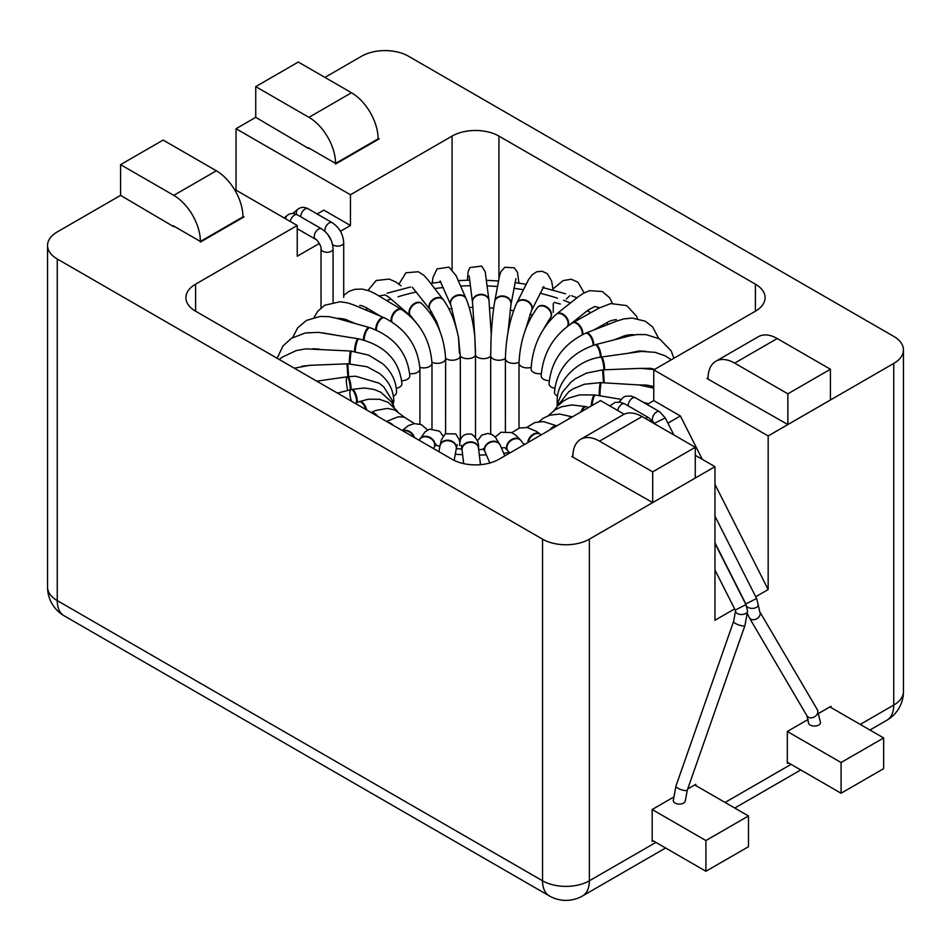 <?xml version="1.0" encoding="UTF-8"?>
<svg xmlns="http://www.w3.org/2000/svg" width="951" height="951" viewBox="0 0 951 951"><rect width="100%" height="100%" fill="white"/><g stroke="black" fill="none" stroke-linecap="round" stroke-linejoin="round"><path stroke-width="1.43" d="M507.763 450.56A8.274 6.229 -38.1 0 1 507.632 450.394A8.274 6.229 -38.1 0 1 510.307 440.396A8.274 6.229 -38.1 0 1 520.661 440.194L521.005 440.634A8.274 6.181 -37.6 0 0 510.675 440.8A8.274 6.181 -37.6 0 0 507.893 450.738L505.029 447.766L501.343 447.814M683.567 803.072A6.015 3.471 180 0 1 675.044 803.072A6.015 3.471 180 0 1 673.284 800.611L675.923 786.18A6.015 1.533 19.3 0 0 677.801 788.141A6.015 1.533 19.3 0 0 683.698 790.352A6.015 1.533 19.3 0 0 687.288 790.162L685.326 800.611A6.015 3.471 180 0 1 683.567 803.072M421.519 303.428A8.274 5.611 130.6 0 0 421.305 303.226A8.274 5.611 130.6 0 0 411.664 305.842A8.274 5.611 130.6 0 0 410.523 315.791L390.267 298.424C390.92 298.697 385.167 294.465 384.549 295L378.926 295.963M705.915 840.553L748.485 815.97L748.485 846.699L705.915 871.271L705.915 840.553L652.172 809.515L652.172 841.469L653.23 840.862M748.485 815.97L694.741 784.944M652.695 502.592L695.264 478.008L695.264 447.291L652.695 471.862L652.695 502.592L571.813 456.516L572.882 455.898M572.882 457.134L572.882 456.516A37.648 21.73 60 0 1 580.681 439.291L623.25 414.707A37.648 21.73 60 0 1 642.068 416.574L695.264 447.291M580.681 439.291A37.648 21.73 60 0 1 599.499 441.145L652.695 471.862M173.26 225.791L200.388 241.459A37.648 21.73 -120 0 0 173.771 195.359L120.575 164.642L163.144 140.07L216.341 170.788A37.648 21.73 -120 0 1 242.957 216.887L242.957 217.506M173.783 226.718L120.575 195.371L120.575 164.642M378.118 139.464L378.118 138.858A37.648 21.73 -120 0 0 351.501 92.746L298.305 62.029L255.736 86.612L255.736 117.33L236.038 128.718L350.455 194.765L350.455 225.494L323.839 210.123L317.147 213.999M308.421 147.75L335.548 163.429A37.648 21.73 -120 0 0 308.932 117.33L255.736 86.612M308.944 148.689L255.736 117.33M708.043 379.104L708.043 378.486A37.648 21.73 60 0 1 715.841 361.249L758.411 336.678A37.648 21.73 60 0 1 777.229 338.544L830.425 369.25L830.425 399.979L787.856 424.55L787.856 393.833L830.425 369.25M883.645 737.94L841.076 762.512L841.076 793.241L883.645 768.658L883.645 737.94L829.902 706.902M708.043 377.868L706.973 378.486L787.856 424.55M715.841 361.249A37.648 21.73 60 0 1 734.659 363.116L787.856 393.833M808.445 722.582A6.015 3.471 0 0 0 814.46 726.053A6.015 3.471 0 0 0 820.487 722.582L817.361 709.743A6.015 4.672 149.6 0 1 815.554 716.103A6.015 4.672 149.6 0 1 808.374 717.209A6.015 4.672 149.6 0 1 806.971 715.841L808.445 722.582M505.397 358.741L505.397 431.29L505.385 358.575A8.274 4.779 180 0 1 505.397 358.408A8.274 4.779 180 0 1 496.731 360.084A8.274 4.779 180 0 1 490.68 356.138L490.68 434.001M475.5 437.056L475.5 355.365A8.274 4.779 180 0 0 482.644 358.646A8.274 4.779 180 0 0 490.68 356.138L491.037 338.615M460.32 440.634L460.32 356.138A8.274 4.779 180 0 0 468.356 358.646A8.274 4.779 180 0 0 475.5 355.365L474.799 336.511L475.5 352.405M445.603 358.741L445.603 433.549L445.615 358.575A8.274 4.779 180 0 0 445.603 358.408A8.274 4.779 180 0 0 454.281 360.084A8.274 4.779 180 0 0 460.32 356.138L458.489 337.45L459.428 353.225M599.606 307.803L594.851 306.484L588.372 309.895L570.374 324.172M705.915 871.271L652.172 840.244M841.076 762.512L787.321 731.485L808.195 719.432M841.076 793.241L787.321 762.203M755.712 596.741L768.17 589.549L768.17 435.938L893.75 363.437A33.107 19.115 0 0 0 903.45 349.909A33.107 19.115 0 0 0 893.75 336.392L408.454 56.204A33.107 19.115 0 0 0 361.63 56.204L324.921 77.4M335.548 164.047L379.187 138.858L378.118 138.24M768.17 435.938L653.765 369.88L755.403 311.203A33.107 19.115 0 0 0 765.091 297.687A33.107 19.115 0 0 0 755.403 284.171L498.918 136.088A33.107 19.115 0 0 0 452.082 136.088L350.455 194.765M120.587 195.371L57.25 231.937A33.107 19.115 0 0 0 47.55 245.453A33.107 19.115 0 0 0 57.25 258.981L542.545 539.158A33.107 19.115 0 0 0 589.37 539.158L714.962 466.656L695.264 455.291M624.153 414.232L600.545 400.609L498.918 459.285A33.107 19.115 0 0 1 452.082 459.285L195.597 311.203L195.597 284.171A33.107 19.115 0 0 0 185.909 297.687A33.107 19.115 0 0 0 195.597 311.203M234.255 189.13L297.235 225.494L195.597 284.171M200.388 242.077L244.027 216.887L242.957 216.269M236.038 190.152L236.038 128.718M297.235 225.494L297.235 256.211L319.358 243.444M340.434 231.271L350.455 225.494M714.962 466.656L714.962 620.266L734.624 608.913M788.391 762.821L787.321 763.439L787.321 731.485M818.977 713.214L830.96 706.296L830.96 707.52M695.799 785.562L695.799 784.325L687.692 789.009M673.439 797.235L652.172 809.515M647.06 404.472L653.765 400.609L680.369 415.967L702.313 459.357M653.765 369.88L653.765 400.609M667.911 423.159L680.369 415.967M714.962 484.344L768.17 589.549M619.125 402.011L623.404 397.209L625.651 396.246L631.024 396.056L635.482 397.791L659.602 411.712A6.015 3.471 120 0 0 654.252 414.16A6.015 3.471 120 0 0 652.636 421.008M653.396 422.018A6.015 3.471 120 0 0 653.587 422.137L654.811 423.932M659.602 411.712L665.248 417.893L654.502 423.326M714.962 516.167L756.604 598.5L745.857 603.933L746.19 604.907A6.015 3.471 180 0 0 746.202 605.133L746.19 604.907M756.604 598.5L758.22 604.907A6.015 3.471 180 0 1 754.512 608.117A6.015 3.471 180 0 1 747.95 607.368A6.015 3.471 180 0 1 746.678 606.286M635.482 397.791A6.015 3.471 120 0 0 630.846 399.396A6.015 3.471 120 0 0 628.219 405.459A6.015 3.471 120 0 0 628.242 405.887M401.619 309.562A8.274 4.862 120.9 0 0 401.334 309.372L401.334 309.372A8.274 4.862 120.9 0 0 394.118 312.261A8.274 4.862 120.9 0 0 391.337 321.462M528.304 442.31A8.274 5.611 -49.4 0 1 533.345 434.857A8.274 5.611 -49.4 0 1 540.477 434.429L541.071 434.94M509.249 452.498A127.933 73.857 180 0 1 503.697 453.294M551.461 428.949A8.274 4.862 -59.1 0 1 556.169 426.226M581.964 411.331A8.274 2.96 -74.3 0 1 586.161 406.755L588.669 407.456M549.844 429.888A8.274 4.91 -59.6 0 1 556.668 425.941M714.962 570.029L735.218 610.078L745.964 604.646L747.581 611.053L744.942 625.485L687.288 790.162M735.218 610.078L735.539 611.053A6.015 3.471 0 0 0 741.566 614.524A6.015 3.471 0 0 0 747.581 611.053M617.674 410.487A6.015 3.471 -60 0 1 620.634 405.114A6.015 3.471 -60 0 1 624.843 403.925L648.962 417.858L654.609 424.039M568.46 419.129A8.274 4.03 -67.7 0 1 572.276 416.93M527.805 442.595A8.274 5.658 -49.9 0 1 532.548 434.678A8.274 5.658 -49.9 0 1 540.002 434.025A8.274 5.658 -49.9 0 1 540.227 434.238M495.209 437.008L501.022 432.253L511.662 432.586L515.62 435.023L520.661 440.194A8.274 6.229 -38.1 0 1 520.839 440.42M284.159 217.934L287.297 215.354C290.317 213.072 293.681 212.917 297.413 214.89L321.533 228.811C328.654 233.589 332.493 240.258 333.076 248.805A6.015 3.471 180 0 1 329.355 252.015A6.015 3.471 180 0 1 322.793 251.266A6.015 3.471 180 0 1 321.034 248.805L321.034 307.851M321.533 228.811A6.015 3.471 120 0 0 316.897 230.427A6.015 3.471 120 0 0 314.27 236.49A6.015 3.471 120 0 0 315.518 239.248C316.885 238.737 322.163 247.866 321.034 248.805M384.168 317.765A8.274 3.97 112.8 0 0 383.847 317.586L383.847 317.586A8.274 3.97 112.8 0 0 378.403 321.01A8.274 3.97 112.8 0 0 375.8 329.783M421.293 303.214L421.78 303.631A8.274 5.551 131.1 0 0 412.152 306.21A8.274 5.551 131.1 0 0 410.891 316.101L410.523 315.791A8.274 5.611 130.6 0 0 410.725 315.946M292.646 337.569L297.687 327.833L306.484 320.404L320.107 316.445L329.022 316.671L336.452 318.252L369.321 327.524A8.274 2.96 105.7 0 0 365.457 331.352A8.274 2.96 105.7 0 0 363.448 339.911M314.092 317.444L317.67 311.369L324.683 305.259L340.042 301.74L347.804 302.917L354.105 305.105L384.525 317.884A8.274 3.923 113.3 0 0 379.08 321.283A8.274 3.923 113.3 0 0 376.406 330.033M343.715 295.392L348.851 291.434L354.878 289.294L362.236 289.104L369.321 290.887L375.8 294.085L401.928 309.717A8.274 4.814 121.4 0 0 394.701 312.606A8.274 4.814 121.4 0 0 391.86 321.783M332.577 244.49A6.015 3.471 -0 0 0 333.444 245.12A6.015 3.471 -0 0 0 340.006 245.869A6.015 3.471 -0 0 0 343.715 242.66L343.715 297.342M325.016 231.402A6.015 3.471 -60 0 1 324.909 230.344A6.015 3.471 -60 0 1 327.536 224.281A6.015 3.471 -60 0 1 332.172 222.677C339.293 227.444 343.145 234.112 343.715 242.66M735.539 611.053L733.578 621.502A6.015 1.533 19.3 0 0 735.468 623.464A6.015 1.533 19.3 0 0 741.364 625.675A6.015 1.533 19.3 0 0 744.942 625.485M645.408 418.499A6.015 3.471 -60 0 1 648.962 417.858M642.068 416.574L599.499 441.145M300.813 216.852A6.015 3.471 -60 0 1 303.25 210.551A6.015 3.471 -60 0 1 308.065 208.744L332.172 222.677M296.653 214.486A6.015 4.898 -129.4 0 1 297.948 209.208C300.956 206.926 304.332 206.771 308.065 208.744M200.388 241.459L242.957 216.887M173.771 195.359L216.341 170.788M378.118 138.858L335.548 163.429M351.501 92.746L308.932 117.33M734.659 363.116L777.229 338.544M580.906 411.949A8.274 3.019 -74.8 0 1 585.412 406.541L571.777 404.924L561.506 406.802L555.17 409.762L548.251 415.706M591.225 405.994A8.274 1.914 -81.1 0 1 594.744 394.95L579.504 394.903L569.043 397.946L563.491 401.001L557.738 405.887L554.183 410.404M599.225 395.699A8.274 0.761 -87 0 1 599.617 387.081A8.274 0.761 -87 0 1 600.533 382.611L584.401 384.24L573.096 388.852L568.734 391.741L556.965 406.731M603.516 382.789L602.542 369.88L586.434 373.137L575.355 378.76L571.111 381.993L562.41 392.181L558.534 400.989L557.559 405.376M557.952 403.295A8.274 4.779 180 0 1 557.179 401.286L557.179 406.22M603.921 369.82A8.274 1.581 -98.7 0 0 602.732 361.321A8.274 1.581 -98.7 0 0 600.675 357.136C576.556 360.37 556.394 381.838 557.179 401.286M557.583 396.08A8.274 4.779 180 0 1 554.445 392.335C556.644 369.357 570.136 353.51 594.934 344.797A8.274 2.698 -104.9 0 1 598.476 348.672A8.274 2.698 -104.9 0 1 600.426 357.184M554.671 388.317A8.274 4.779 180 0 1 549.072 383.8C551.116 360.905 563.23 344.06 585.436 333.266A8.274 3.733 -111.8 0 1 590.5 336.678A8.274 3.733 -111.8 0 1 593.127 345.32M549.191 380.697A8.274 4.779 180 0 1 541.19 375.918C542.95 353.296 553.351 335.644 572.419 322.948A8.274 4.648 -119.6 0 1 579.123 325.777A8.274 4.648 -119.6 0 1 582.19 334.704M541.262 373.612A8.274 4.779 180 0 1 531.074 368.964C532.465 346.746 540.846 328.511 556.252 314.258A8.274 5.421 -128.9 0 1 565.037 316.564A8.274 5.421 -128.9 0 1 567.485 326.169M531.098 367.359A8.274 4.779 180 0 1 519.02 363.116L519.02 428.069M550.284 318.026A8.274 6.075 -139.8 0 0 550.439 317.86L550.142 318.205A8.274 6.027 -140.2 0 0 547.633 308.279A8.274 6.027 -140.2 0 0 537.422 307.613C526.141 322.948 520.007 341.457 519.02 363.116M519.02 362.224A8.274 4.779 180 0 1 510.188 362.913A8.274 4.779 180 0 1 505.385 358.575C505.991 337.581 509.736 319.167 516.607 303.357A8.274 6.443 -153.9 0 1 526.878 301.217A8.274 6.443 -153.9 0 1 531.466 310.644L525.297 330.223M510.996 304.439A8.274 6.716 -169.6 0 0 511.044 304.225L510.96 304.641A8.274 6.669 -169.8 0 0 503.994 296.605A8.274 6.669 -169.8 0 0 494.675 301.705C493.034 311.262 491.822 323.566 491.049 338.615M488.957 300.326A8.274 6.74 173.1 0 0 488.933 300.1L488.98 300.552A8.274 6.693 173.2 0 0 479.97 294.881A8.274 6.693 173.2 0 0 472.54 302.501L474.739 335.751C472.873 320.653 470.02 308.362 466.168 298.876L465.978 298.412A8.274 6.562 156.7 0 0 455.779 295.666A8.274 6.562 156.7 0 0 450.762 304.962L450.762 304.962A8.274 6.562 156.7 0 0 450.857 305.164M466.168 298.887A8.274 6.514 157 0 0 456.016 296.13A8.274 6.514 157 0 0 450.929 305.342L457.906 334.597M443.273 299.696A8.274 6.181 142.4 0 0 443.095 299.458L443.451 299.922A8.274 6.122 142.8 0 0 433.145 300.052A8.274 6.122 142.8 0 0 430.268 309.931L436.616 321.688L440.028 331.459M421.78 303.631C436.283 318.003 444.224 336.321 445.615 358.575A8.274 4.779 180 0 1 440.812 362.913A8.274 4.779 180 0 1 431.968 362.212M431.98 428.663L431.98 363.116A8.274 4.779 180 0 1 419.89 367.359M419.926 424.051L419.926 368.964A8.274 4.779 180 0 1 409.726 373.612M369.321 327.524L370.07 327.738C394.296 336.773 407.539 352.833 409.81 375.918A8.274 4.779 180 0 1 401.798 380.697M370.07 327.738A8.274 2.912 106.2 0 0 366.218 331.554A8.274 2.912 106.2 0 0 364.126 340.101M354.533 351.383A8.274 1.866 99.4 0 1 355.805 342.907A8.274 1.866 99.4 0 1 358.17 338.794L358.967 338.936C385.131 345.534 399.456 360.488 401.928 383.8A8.274 4.779 180 0 1 396.305 388.317M358.967 338.936A8.274 1.819 99.9 0 0 356.613 343.026A8.274 1.819 99.9 0 0 355.258 351.478M349.279 363.769A8.274 0.713 93.5 0 1 349.766 355.317A8.274 0.713 93.5 0 1 350.657 351.026L368.703 355.139L382.682 363.746C391.705 371.889 396.329 381.41 396.555 392.335A8.274 4.779 180 0 1 393.405 396.091M351.478 351.074A8.274 0.666 94 0 0 350.598 355.341A8.274 0.666 94 0 0 350.039 363.769M294.323 368.192L309.634 365.327L347.793 363.793L367.098 366.765L379.556 373.517C388.816 380.923 393.571 390.183 393.821 401.286A8.274 4.779 180 0 1 393.048 403.295M347.793 363.793L348.625 376.608M347.507 389.209A8.274 1.629 81.8 0 1 347.174 376.798L347.971 376.691A8.274 1.676 82.3 0 1 350.063 381.018A8.274 1.676 82.3 0 1 351.074 389.601M351.561 401.239A8.274 2.746 75.6 0 1 351.192 389.577L351.953 389.387A8.274 2.794 76.1 0 1 355.638 393.607A8.274 2.794 76.1 0 1 357.279 402.416M359.216 401.702A8.274 3.828 69.2 0 1 359.561 401.524A8.274 3.828 69.2 0 1 366.717 410M371.152 412.556A8.274 4.743 61.4 0 1 377.749 416.36M387.913 422.232A8.274 5.516 52.1 0 1 393.143 425.252M402.582 430.696A8.274 6.122 40.7 0 1 414.398 437.519M419.462 439.719A8.274 6.55 26.8 0 1 419.581 439.481A8.274 6.55 26.8 0 1 429.911 437.365A8.274 6.55 26.8 0 1 434.357 446.934A8.274 6.55 26.8 0 1 434.262 447.125M440.004 445.769A8.274 6.776 10.5 0 1 440.04 445.532A8.274 6.776 10.5 0 1 449.419 440.384A8.274 6.776 10.5 0 1 456.325 448.551A8.274 6.776 10.5 0 1 456.278 448.753M462.043 449.906A8.274 6.788 -7 0 1 462.02 449.692A8.274 6.788 -7 0 1 469.414 441.942A8.274 6.788 -7 0 1 478.448 447.683A8.274 6.788 -7 0 1 478.472 447.909M484.951 451.594A8.274 6.609 -23.6 0 1 484.867 451.416A8.274 6.609 -23.6 0 1 489.801 442.049A8.274 6.609 -23.6 0 1 500.024 444.783A8.274 6.609 -23.6 0 1 500.131 445.02M592.009 405.53A8.274 1.866 -80.6 0 1 595.54 395.081L620.884 399.289M599.986 395.818A8.274 0.713 -86.5 0 1 600.438 387.176A8.274 0.713 -86.5 0 1 601.353 382.659L638.573 384.929L653.765 388.091M604.277 382.837L603.374 369.844L640.701 368.346L654.3 369.57M604.658 369.796A8.274 1.629 -98.2 0 0 603.552 361.249A8.274 1.629 -98.2 0 0 601.472 357.029L601.472 357.029M601.115 357.077A8.274 2.746 -104.4 0 0 599.249 348.518A8.274 2.746 -104.4 0 0 595.695 344.607L629.265 335.976L636.92 334.562L645.884 334.574L659.507 338.829L671.204 350.919L673.89 358.265M593.745 345.13A8.274 3.78 -111.3 0 0 591.213 336.452A8.274 3.78 -111.3 0 0 586.125 332.993L586.125 332.993A8.274 3.78 -111.3 0 0 585.804 333.159M582.713 334.443A8.274 4.696 -119.1 0 0 579.753 325.48A8.274 4.696 -119.1 0 0 573.025 322.603L573.025 322.603A8.274 4.696 -119.1 0 0 572.74 322.793M567.89 325.884A8.274 5.468 -128.4 0 0 565.56 316.219A8.274 5.468 -128.4 0 0 556.751 313.854L556.751 313.854A8.274 5.468 -128.4 0 0 556.513 314.068M550.439 317.86A8.274 6.075 -139.8 0 0 548.038 307.874A8.274 6.075 -139.8 0 0 537.79 307.161A8.274 6.075 -139.8 0 0 537.612 307.387M531.561 310.466A8.274 6.491 -153.6 0 0 531.657 310.276A8.274 6.491 -153.6 0 0 531.657 310.264A8.274 6.491 -153.6 0 0 527.139 300.766A8.274 6.491 -153.6 0 0 516.833 302.894L516.833 302.894A8.274 6.491 -153.6 0 0 516.726 303.131M515.918 278.655L511.044 304.225A8.274 6.716 -169.6 0 0 504.101 296.13A8.274 6.716 -169.6 0 0 494.758 301.253L494.758 301.253A8.274 6.716 -169.6 0 0 494.71 301.479M467.345 280.248L468.154 271.475L469.972 267.576L481.693 266.078L485.224 271.843L488.933 300.1A8.274 6.74 173.1 0 0 479.91 294.394A8.274 6.74 173.1 0 0 472.492 302.085L472.492 302.085A8.274 6.74 173.1 0 0 472.528 302.287M466.061 298.65A8.274 6.562 156.7 0 0 465.978 298.412L456.207 275.849L449.003 267.148L437.068 268.883L433.002 277.466L432.218 283.136M398.945 284.123L405.934 272.794L418.297 271.736L423.861 275.326L428.105 279.998L443.095 299.458A8.274 6.181 142.4 0 0 432.764 299.636A8.274 6.181 142.4 0 0 429.995 309.586L429.995 309.586A8.274 6.181 142.4 0 0 430.137 309.753M346.972 363.829L347.876 376.703M316.778 381.173L347.174 376.798A8.274 1.629 81.8 0 1 349.267 381.173A8.274 1.629 81.8 0 1 350.337 389.791M337.45 393.096L351.192 389.577A8.274 2.746 75.6 0 1 354.889 393.845A8.274 2.746 75.6 0 1 356.589 402.677M355.068 403.272L358.872 401.798A8.274 3.78 68.7 0 1 365.85 409.501M371.579 412.805A8.274 4.696 60.9 0 1 376.12 415.421M402.879 430.874A8.274 6.075 40.2 0 1 413.804 437.187M419.189 440.289A8.274 6.491 26.4 0 1 419.343 439.944L419.343 439.944A8.274 6.491 26.4 0 1 429.638 437.817A8.274 6.491 26.4 0 1 434.167 447.303L433.537 448.575M438.922 451.677L439.956 445.983A8.274 6.716 10.4 0 1 449.312 440.86A8.274 6.716 10.4 0 1 456.242 448.967L454.162 460.379M463.696 463.624L462.067 450.108A8.274 6.74 -6.9 0 1 469.485 442.429A8.274 6.74 -6.9 0 1 478.508 448.135L480.493 464.659M489.848 462.994L485.022 451.796A8.274 6.562 -23.3 0 1 490.038 442.5A8.274 6.562 -23.3 0 1 500.226 445.246L504.815 455.874M486.341 454.851A127.933 73.857 180 0 1 479.34 455.077M462.626 454.733A127.933 73.857 180 0 1 455.291 454.186M429.626 312.297A127.933 73.857 180 0 1 431.611 311.869M449.003 308.992A127.933 73.857 180 0 1 452.177 308.623M469.176 307.482A127.933 73.857 180 0 1 473.051 307.399M489.717 307.851A127.933 73.857 180 0 1 493.676 308.136M510.116 310.145A127.933 73.857 180 0 1 513.564 310.739M529.862 314.389A127.933 73.857 180 0 1 532.275 315.066M548.382 320.546A127.933 73.857 180 0 1 549.452 320.974M346.746 321.165A165.557 95.587 180 0 1 347.804 320.416M365.422 309.86A165.557 95.587 180 0 1 367.859 308.623M386.665 300.587A165.557 95.587 180 0 1 390.992 299.054M398.041 296.771A165.557 95.587 180 0 1 416.419 291.957M434.738 288.605A165.557 95.587 180 0 1 443.237 287.499M460.641 286.049A165.557 95.587 180 0 1 470.519 285.704M487.221 285.906A165.557 95.587 180 0 1 497.444 286.513M513.956 288.284A165.557 95.587 180 0 1 523.371 289.746M554.148 302.394A195.656 112.967 180 0 1 560.317 304.035M540.12 293.253A165.557 95.587 180 0 1 557.548 298.234M563.491 300.278A165.557 95.587 180 0 1 570.481 302.965M587.29 310.751A165.557 95.587 180 0 1 590.844 312.677M606.583 322.865A165.557 95.587 180 0 1 608.462 324.303M622.049 336.785A165.557 95.587 180 0 1 622.822 337.641M287.297 215.354A6.015 4.898 50.6 0 0 285.752 218.861M297.413 214.89A6.015 3.471 120 0 0 293.217 216.079A6.015 3.471 120 0 0 290.245 221.452M758.22 604.907L759.694 611.636A6.015 4.672 149.6 0 1 757.888 618.007A6.015 4.672 149.6 0 1 750.708 619.101A6.015 4.672 149.6 0 1 749.317 617.746L806.971 715.841M452.082 269.537L452.082 136.088M589.37 539.158L589.37 880.792L655.893 842.396M725.066 802.454L791.054 764.354M860.227 724.424L893.75 705.06A33.107 19.115 60 0 1 886.891 720.228L869.927 730.023M893.75 363.437L893.75 705.06A33.107 19.115 180 0 0 903.45 691.543L903.45 349.909M57.25 258.981L57.25 600.604L542.545 880.792A33.107 19.115 120 0 0 549.405 895.949A33.107 33.107 0 0 0 582.523 895.949A33.107 19.115 -120 0 0 589.37 880.792A33.107 19.115 180 0 1 542.545 880.792L542.545 539.158M498.918 278.536L498.918 136.088M755.403 311.203L755.403 284.171M549.405 895.949L64.109 615.773A33.107 19.115 -60 0 1 57.25 600.604A33.107 19.115 180 0 1 47.55 587.088L47.55 245.453M380.459 316.172L367.657 308.516C368.774 308.992 361.927 305.14 359.668 305.485M609.805 405.946L615.012 402.38L620.385 402.202L624.843 403.925M556.822 425.858L543.52 421.59L534.795 422.553L526.652 427.486M572.383 416.871L559.64 414.042L549.844 415.183L543.473 418.048L538.967 421.662M525.166 444.129L524.476 443.939M540.477 434.429L536.376 431.326L527.401 427.605L519.484 427.938L511.852 432.669M333.076 248.805L333.076 302.204M355.353 323.59L348.114 320.546C346.449 319.441 343.097 318.68 338.033 318.276M367.978 290.4L376.18 280.497L389.209 279.083L395.818 281.96L401.037 285.859M334.193 334.823L322.52 332.886M327.643 234.231L331.435 240.805M714.962 543.354L745.964 604.646M292.706 213.511L297.948 209.208M553.268 312.368L553.268 303.452M550.142 318.205L543.936 328.452M510.96 304.641L507.989 332.363M488.98 300.552L491.263 334.586M443.451 299.922C450.37 309.444 455.458 322.306 458.703 338.508M410.891 316.101L419.082 326.276M401.928 309.717C420.271 322.769 430.292 340.577 431.98 363.116M384.525 317.884C406.136 329.094 417.929 346.128 419.926 368.964M347.971 376.691L355.722 376.227L379.116 383.182L383.824 386.974L392.276 400.454L393.441 405.388M351.953 389.387L364.471 387.996L374.005 389.446L380.816 392.216L391.408 401.845L394.154 406.98M358.872 401.798L368.239 399.218L379.485 399.277L388.27 402.404L397.411 411.177M371.08 412.508L375.574 410.487L387.378 408.431L394.463 409.822L404.187 417.073M386.57 421.459L397.982 416.859L404.08 417.049L414.422 423.575M402.225 430.494L408.383 425.596L414.256 423.599L421.341 424.574L427.617 429.983M419.177 440.277L425.097 431.766L429.65 429.127L439.588 431.207L443.083 436.129M434.167 447.315L436.093 444.165M439.956 445.983L441.371 439.909L445.306 433.763L455.779 433.918L459.285 439.778L459.868 443.309M456.242 448.967L457.253 444.616M462.067 450.108L461.306 445.234M478.508 448.135L478.448 447.683C479.126 442.928 476.915 438.447 471.791 434.238C463.719 433.062 459.678 436.818 459.666 445.52M485.022 451.796L483.298 448.527M500.226 445.246L495.4 437.21L491.833 434.488L487.815 433.43L481.765 435.142L477.319 441.014M648.344 403.735L643.197 402.237M653.765 386.558L646.704 385.072L639.238 384.977M671.323 359.751L664.904 355.71L655.037 352.334L641.628 351.406L600.675 357.136M654.657 369.368L650.543 368.322L638.454 368.441M645.86 351.299L638.68 351.026L629.645 352.976M658.627 338.342L652.683 327.001L645.325 321.224L632.153 318.062L623.713 318.942L616.652 321.117L585.436 333.266M634.234 334.811C627.517 334.11 622.025 336.761 622.204 336.725L614.073 339.876M637.503 318.573L636.445 316.053L626.709 305.616L610.768 303.571L599.368 307.934L572.419 322.948M616.414 319.631C612.337 320.095 609.258 321.058 607.178 322.532L593.674 330.056M612.408 303.31L609.603 297.758L602.328 291.493L589.584 290.673L583.248 293.324L578.398 296.676L556.252 314.258M584.104 292.86L577.97 282.209L571.194 279.237L563.051 280.616L553.696 288.355M569.851 295.666L566.344 299.042M553.09 290.079L551.628 281.021L547.3 273.686L542.034 271.213L536.685 271.808L532.263 274.708L528.661 279.392L516.607 303.357M543.794 286.596L531.466 310.644M518.937 283.16L517.499 272.331L514.241 267.813L504.838 267.255L500.927 271.629L499.584 275.552L494.675 301.705M472.54 302.501L469.164 275.897M450.94 305.354L440.111 280.973M430.256 309.931L412.199 287.107M277.133 358.277L283.029 345.902L291.422 338.306L305.259 332.969L318.585 332.363L358.17 338.794M312.915 348.732L319.108 349.1M279.285 359.514L282.328 357.124L296.225 350.586L305.699 348.862L350.657 351.026M301.966 366.194L311.607 365.243M507.893 450.738L509.688 453.068M521.005 440.634L524.144 444.711M586.161 406.755L585.412 406.541M595.54 395.081L594.744 394.95M601.353 382.659L600.533 382.611M603.374 369.844L602.542 369.88M595.695 344.607L594.934 344.797M483.869 449.407L478.674 449.561M461.948 449.11L456.314 448.622M439.921 446.185L435.32 445.211M387.093 293.229L410.416 287.036M430.696 283.35L440.8 282.055M458.299 280.604L469.853 280.188M486.555 280.331L498.455 280.973M514.99 282.625L526.105 284.254M542.51 287.464L565.607 293.776M571.622 295.797L577.007 297.77M714.962 542.843L745.857 603.933M665.248 417.893L673.867 434.94M297.235 228.692L315.518 239.248M733.578 621.502L675.923 786.18M759.694 611.636L817.361 709.743M749.317 617.746L747.486 613.657M800.754 769.953L734.766 808.053M665.593 847.995L582.523 895.949M47.55 587.088A33.107 33.107 0 0 0 64.109 615.773M886.891 720.228A33.107 33.107 0 0 0 903.45 691.543"/></g></svg>
